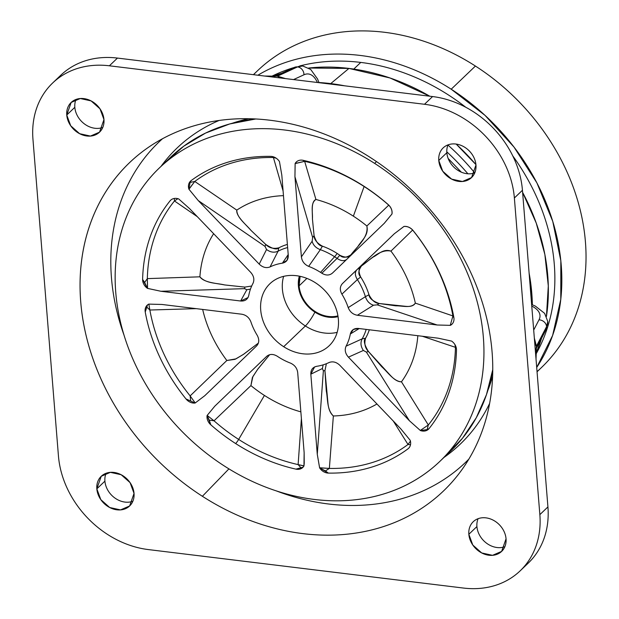 <?xml version="1.0" encoding="UTF-8"?>
<svg xmlns="http://www.w3.org/2000/svg" width="619" height="619" viewBox="0 0 619 619"><rect width="100%" height="100%" fill="white"/><g stroke="black" fill="none" stroke-linecap="round" stroke-linejoin="round"><path stroke-width="0.93" d="M333.355 415.968C330.353 413.384 328.557 409.159 327.977 403.286L324.936 370.642L326.275 390.914C327.923 399.023 326.778 409.585 333.355 415.968A120.21 98.104 -133.7 0 0 376.956 403.99A120.21 98.104 46.3 0 1 333.355 415.968L329.362 468.413L333.355 415.968M408.006 444.481A169.583 138.401 46.3 0 1 329.362 468.413L319.597 467.771L317.276 454.315L323.373 370.804L324.936 370.642L323.373 370.804L317.276 454.315L310.831 374.193L322.383 368.529L323.373 370.804L322.383 368.529L310.831 374.193L317.276 454.315L319.628 467.887A9.664 7.885 -133.7 0 0 328.349 473.094L325.432 470.935L329.362 468.413A169.583 138.401 -133.7 0 0 408.006 444.481L410.505 444.713L408.006 444.481L410.428 441.146L408.006 444.481L393.282 421.021L408.006 444.481M328.356 473.094A172.763 140.993 46.3 0 1 328.349 473.094L328.356 473.094A172.763 140.993 -133.7 0 0 407.936 448.876A172.763 140.993 46.3 0 1 328.356 473.094A9.664 7.885 46.3 0 1 319.628 467.887L329.362 468.413L325.432 470.935L319.628 467.887L328.349 473.094M329.014 362.548C332.782 361.086 336.411 362.022 339.893 365.349L400.833 428.89L410.211 440.318A9.664 7.885 46.3 0 1 408.555 448.357A9.664 7.885 46.3 0 1 407.944 448.868L408.641 448.264L407.944 448.868A172.763 140.993 46.3 0 1 407.936 448.876L407.944 448.868A9.664 7.885 -133.7 0 0 410.211 440.318L400.833 428.89L339.893 365.349C336.419 362.022 332.79 361.086 329.014 362.548A56.778 46.34 46.3 0 1 316.696 366.301C312.665 367.214 310.707 369.845 310.831 374.193L314.607 366.935L316.696 366.301A56.778 46.34 -133.7 0 0 327.761 363.129A56.778 46.34 -133.7 0 0 329.014 362.548L329.207 362.455M374.634 163.393A202.962 165.644 46.3 0 1 467.987 422.986A202.962 165.644 46.3 0 1 224.465 466.076A202.962 165.644 46.3 0 1 131.112 206.475A202.962 165.644 46.3 0 1 374.634 163.393A202.962 165.644 -133.7 0 0 159.269 168.051A202.962 165.644 -133.7 0 0 224.465 466.076A202.962 165.644 -133.7 0 0 439.823 461.418A202.962 165.644 -133.7 0 0 374.634 163.393L376.507 161.598L374.634 163.393M297.7 372.592C297.12 368.181 294.698 365.017 290.443 363.09A56.778 46.34 46.3 0 1 278.542 357.07A56.778 46.34 46.3 0 1 277.266 356.227C273.18 353.805 269.629 353.867 266.627 356.405L214.801 406.172L207.102 415.519A9.664 7.885 -133.7 0 0 210.8 424.796L210.808 424.804A172.763 140.993 -133.7 0 0 235.638 443.552A172.763 140.993 -133.7 0 0 295.905 469.132L295.913 469.132A9.664 7.885 -133.7 0 0 303.96 465.968L304.146 452.713L297.7 372.592L304.146 452.713L304.231 463.26L303.968 465.859L298.118 464.598A169.583 138.401 46.3 0 1 238.655 439.42L264.421 395.433A120.21 98.104 46.3 0 1 250.919 385.591L252.397 377.466L257.535 369.481L269.652 354.71L257.968 368.893L252.885 376.576L250.919 385.591A120.21 98.104 -133.7 0 0 264.421 395.433A120.21 98.104 -133.7 0 0 300.865 411.852A120.21 98.104 46.3 0 1 264.421 395.433L238.655 439.42A169.583 138.401 46.3 0 1 214.027 420.796L250.919 385.591L214.027 420.796A169.583 138.401 -133.7 0 0 238.655 439.42A169.583 138.401 -133.7 0 0 298.118 464.598L301.399 418.56L298.118 464.598L303.96 465.968A9.664 7.885 46.3 0 1 302.784 467.477A9.664 7.885 46.3 0 1 295.913 469.132L303.101 467.159L301.089 467.964L298.118 464.598L301.089 467.964L295.913 469.132A172.763 140.993 46.3 0 1 235.638 443.552A4.836 0.789 122.7 0 0 238.655 439.42A4.836 0.789 -57.3 0 1 235.638 443.552A172.763 140.993 46.3 0 1 210.808 424.804A9.664 7.885 46.3 0 1 207.102 415.519L210.8 424.796L209.23 420.115L214.027 420.796L209.23 420.115L207.156 415.426L214.027 420.796L207.156 415.426L214.801 406.172L266.642 356.389C269.636 353.867 273.188 353.805 277.266 356.227A56.778 46.34 -133.7 0 0 278.542 357.07A56.778 46.34 -133.7 0 0 290.443 363.09C294.69 365.009 297.112 368.173 297.7 372.592M240.644 301.004C244.977 301.306 247.685 299.464 248.768 295.472A56.778 46.34 46.3 0 1 253.016 283.301C254.633 279.587 253.844 275.927 250.664 272.314L189.731 208.773L178.698 198.931A9.664 7.885 -133.7 0 0 170.07 200.842L170.063 200.85A172.763 140.993 -133.7 0 0 142.618 279.424L142.618 279.432A9.664 7.885 -133.7 0 0 147.461 288.361L160.909 291.27L240.644 301.004L160.909 291.27L244.59 288.655L246.819 289.738L240.644 301.004L246.819 289.738L244.59 288.655L244.815 287.1L251.685 286.017L244.815 287.1L224.62 284.933C216.495 283.247 203.937 282.69 199.898 276.817A120.21 98.104 46.3 0 1 213.64 233.703A120.21 98.104 -133.7 0 0 199.898 276.817L147.337 278.62A169.583 138.401 46.3 0 1 174.465 200.966L197.299 216.665L174.465 200.966A169.583 138.401 -133.7 0 0 147.337 278.62L199.898 276.817C206.026 283.664 216.627 282.953 224.62 284.933L244.815 287.1L244.59 288.655L160.909 291.27L147.57 288.4L147.337 278.62L147.461 288.361A9.664 7.885 46.3 0 1 142.618 279.432L147.461 288.361L144.653 282.442L147.337 278.62L144.653 282.442L142.618 279.432A172.763 140.993 46.3 0 1 170.063 200.85A172.763 140.993 46.3 0 1 170.07 200.842A9.664 7.885 46.3 0 1 170.627 200.231A9.664 7.885 46.3 0 1 178.698 198.931L189.731 208.773L250.664 272.314C253.844 275.935 254.633 279.595 253.016 283.301A56.778 46.34 -133.7 0 0 252.459 284.384A56.778 46.34 -133.7 0 0 248.768 295.472L248.026 297.561L240.644 301.004M259.199 264.112C262.68 267.447 266.302 268.375 270.077 266.913A56.778 46.34 46.3 0 1 282.403 263.168C286.435 262.255 288.384 259.624 288.261 255.268L281.815 175.146L279.463 161.582A9.664 7.885 -133.7 0 0 270.743 156.375L270.743 156.375A172.763 140.993 -133.7 0 0 191.155 180.593L191.147 180.593A9.664 7.885 -133.7 0 0 188.888 189.143L198.258 200.579L259.199 264.112L198.258 200.579L265.025 246.401L266.549 249.496L259.199 264.112L266.549 249.496L265.025 246.401L265.729 244.42C269.11 247.979 273.49 249.109 278.89 247.793A64.407 52.569 46.3 0 1 287.386 244.42A64.407 52.569 -133.7 0 0 278.89 247.793L278.086 251.182A62.48 50.998 46.3 0 1 287.642 247.561A62.48 50.998 -133.7 0 0 278.086 251.182L278.89 247.793C276.848 250.03 272.468 248.9 265.729 244.42L250.966 230.369C245.604 224.264 235.854 215.961 236.798 210.12A120.21 98.104 46.3 0 1 283.463 195.65A120.21 98.104 -133.7 0 0 236.798 210.12L194.768 181.46A169.583 138.401 46.3 0 1 273.412 157.528L283.084 190.946L273.412 157.528A169.583 138.401 -133.7 0 0 194.768 181.46L236.798 210.12C236.837 217.826 245.921 224.179 250.966 230.369L265.729 244.42L265.025 246.401L198.258 200.579L188.957 189.252L194.768 181.46L188.888 189.143A9.664 7.885 46.3 0 1 190.544 181.112A9.664 7.885 46.3 0 1 191.147 180.593L190.11 182.427L188.888 189.143L190.11 182.427L194.768 181.46L190.11 182.427L191.147 180.593A172.763 140.993 46.3 0 1 270.743 156.375A9.664 7.885 46.3 0 1 279.463 161.582L281.815 175.146L288.261 255.268L287.023 260.336L282.403 263.168A56.778 46.34 -133.7 0 0 270.077 266.913L278.086 251.182C274.271 252.916 270.426 252.359 266.549 249.496C270.426 252.351 274.271 252.916 278.086 251.182L270.077 266.913C266.309 268.375 262.688 267.447 259.199 264.112M384.291 223.289L391.997 213.95A9.664 7.885 -133.7 0 0 388.291 204.665L388.291 204.665A172.763 140.993 -133.7 0 0 363.461 185.909A172.763 140.993 -133.7 0 0 303.194 160.336L303.178 160.329A9.664 7.885 -133.7 0 0 295.139 163.493L294.946 176.748L301.391 256.877C301.971 261.28 304.393 264.445 308.657 266.371A56.778 46.34 46.3 0 1 320.549 272.391A56.778 46.34 46.3 0 1 321.834 273.234C325.919 275.656 329.463 275.602 332.473 273.064L384.291 223.289L332.465 273.072C329.455 275.594 325.911 275.656 321.834 273.234A56.778 46.34 -133.7 0 0 320.549 272.391A56.778 46.34 -133.7 0 0 308.657 266.371L320.34 249.666A62.48 50.998 46.3 0 1 334.6 256.723L320.549 272.391L334.6 256.723A62.48 50.998 46.3 0 1 337.069 258.386L321.834 273.234L337.069 258.386A62.48 50.998 -133.7 0 0 334.6 256.723A62.48 50.998 -133.7 0 0 320.34 249.666C315.907 248.002 313.175 245.186 312.138 241.217L301.391 256.877L294.946 176.748L312.649 237.51L312.138 241.217L312.649 237.51L314.073 235.63C314.181 239.623 316.967 243.135 322.429 246.176L320.34 249.666L322.429 246.176A64.407 52.569 46.3 0 1 337.2 253.481A12.078 1.981 -57.3 0 1 334.6 256.723A12.078 1.981 122.7 0 0 337.2 253.481A64.407 52.569 46.3 0 1 339.816 255.237L337.069 258.386L339.816 255.237A64.407 52.569 -133.7 0 0 337.2 253.481A64.407 52.569 -133.7 0 0 322.429 246.176C319.048 245.851 316.263 242.339 314.073 235.63L312.425 218.855C312.587 212.278 310.753 201.662 315.93 199.465L304.656 161.342A169.583 138.401 46.3 0 1 364.119 186.52L353.364 216.163A120.21 98.104 -133.7 0 0 315.93 199.465A120.21 98.104 46.3 0 1 353.364 216.163L364.119 186.52A169.583 138.401 46.3 0 1 388.747 205.152L366.866 225.997A120.21 98.104 -133.7 0 0 353.364 216.163A120.21 98.104 46.3 0 1 366.866 225.997C368.785 237.309 357.086 246.494 350.911 254.819C346.137 257.899 342.439 258.038 339.816 255.237C345.255 257.868 348.954 257.728 350.911 254.819L357.805 246.726C361.318 240.559 368.978 235.483 366.866 225.997L388.747 205.152A169.583 138.401 -133.7 0 0 364.119 186.52A169.583 138.401 -133.7 0 0 304.656 161.342L315.93 199.465C310.173 203.233 312.912 212.449 312.425 218.855L314.073 235.63L312.649 237.51L294.946 176.748L295.124 163.602L304.656 161.342L295.139 163.493A9.664 7.885 46.3 0 1 296.308 161.985A9.664 7.885 46.3 0 1 303.178 160.329A172.763 140.993 46.3 0 1 363.461 185.909A172.763 140.993 46.3 0 1 388.291 204.665A9.664 7.885 46.3 0 1 391.997 213.95L391.943 214.035C392.392 210.8 391.324 207.837 388.747 205.152L388.747 205.152C391.324 207.837 392.392 210.8 391.943 214.035L384.322 223.266M450.369 325.354L437.122 324.998L450.369 325.354A9.664 7.885 -133.7 0 0 453.851 317.431L453.851 317.431A172.763 140.993 -133.7 0 0 413.09 230.523L413.082 230.516A9.664 7.885 -133.7 0 0 403.975 226.438L394.326 233.75L342.5 283.525C339.846 286.427 339.645 289.971 341.897 294.157A56.778 46.34 46.3 0 1 348.211 307.612C349.952 311.953 353.016 314.498 357.387 315.264L437.122 324.998L357.387 315.264L373.512 305.213L377.234 304.858L437.122 324.998L377.234 304.858L373.512 305.213C369.589 304.014 366.897 301.167 365.411 296.671L348.211 307.612A56.778 46.34 -133.7 0 0 341.897 294.157L357.395 279.579A62.48 50.998 46.3 0 1 365.411 296.671A62.48 50.998 -133.7 0 0 357.395 279.579C354.88 275.556 354.71 272.283 356.884 269.76L394.326 233.75L356.884 269.76L361.535 265.891C358.548 267.741 358.254 271.439 360.66 276.972L357.395 279.579L360.66 276.972A64.407 52.569 46.3 0 1 368.986 294.729L365.411 296.671L368.986 294.729A64.407 52.569 -133.7 0 0 360.66 276.972C357.968 274.232 358.262 270.542 361.535 265.891C370.092 260.05 379.726 248.73 390.945 251.105L412.633 230.051A169.583 138.401 46.3 0 1 452.915 315.93L415.341 303.124A120.21 98.104 -133.7 0 0 390.945 251.105A120.21 98.104 46.3 0 1 415.341 303.124C413.801 305.74 410.637 306.815 405.847 306.343L379.176 303.511C372.568 301.051 369.172 298.118 368.986 294.729C371.826 300.331 375.215 303.256 379.176 303.511L377.234 304.858L379.176 303.511L395.843 305.84C402.288 305.624 411.364 308.726 415.341 303.124L452.915 315.93A169.583 138.401 -133.7 0 0 412.633 230.051L390.945 251.105C383.06 248.42 378.348 254.633 373.002 257.133L359.569 267.184L394.326 233.75L403.882 226.484C407.14 226.175 410.049 227.359 412.633 230.051C410.049 227.359 407.14 226.175 403.882 226.484L403.975 226.438A9.664 7.885 46.3 0 1 413.082 230.516A172.763 140.993 46.3 0 1 413.09 230.523A172.763 140.993 46.3 0 1 453.851 317.431A9.664 7.885 46.3 0 1 451.901 324.263A9.664 7.885 46.3 0 1 450.369 325.354L452.118 324.047M204.765 395.711L195.124 403.031L186.01 398.953A172.763 140.993 46.3 0 1 186.002 398.946L195.124 403.031A9.664 7.885 46.3 0 1 186.01 398.953A172.763 140.993 46.3 0 1 145.241 312.038A172.763 140.993 46.3 0 1 145.241 312.03L147.523 304.904L145.241 312.03A9.664 7.885 46.3 0 1 147.19 305.198A9.664 7.885 46.3 0 1 148.722 304.115L161.969 304.463L241.704 314.204C246.083 314.97 249.148 317.524 250.888 321.849A56.778 46.34 -133.7 0 0 257.202 335.305C259.446 339.483 259.245 343.027 256.591 345.936C259.245 343.034 259.446 339.491 257.202 335.305A56.778 46.34 46.3 0 1 250.888 321.849C249.14 317.516 246.076 314.963 241.704 314.204L161.969 304.463L148.722 304.115A9.664 7.885 -133.7 0 0 145.241 312.03L145.241 312.038A172.763 140.993 -133.7 0 0 186.002 398.946L186.01 398.953A9.664 7.885 -133.7 0 0 195.124 403.031L204.765 395.711L256.591 345.936L204.75 395.727M358.455 328.457C354.114 328.155 351.406 330.004 350.331 333.997A56.778 46.34 46.3 0 1 346.083 346.16C344.466 349.874 345.247 353.534 348.427 357.155L409.368 420.696L420.394 430.538A9.664 7.885 -133.7 0 0 429.029 428.619L429.029 428.619A172.763 140.993 -133.7 0 0 456.482 350.037L456.482 350.029A9.664 7.885 -133.7 0 0 451.638 341.1L438.182 338.191L358.455 328.457L438.182 338.191L451.638 341.1A9.664 7.885 46.3 0 1 456.482 350.029A172.763 140.993 46.3 0 1 429.029 428.619A9.664 7.885 46.3 0 1 428.464 429.23A9.664 7.885 46.3 0 1 420.394 430.538L427.156 429.594L429.029 428.619L427.156 429.594L428.309 424.974L401.46 381.807C398.156 381.915 394.512 379.826 390.512 375.524L368.421 351.484C364.22 344.574 363.276 340.141 365.589 338.191L362.169 338.848L346.083 346.16A56.778 46.34 -133.7 0 0 350.331 333.997L359.198 328.55L350.331 333.997L353.364 329.478L358.455 328.457M283.68 346.71A42.889 35.004 -133.7 0 0 335.142 337.61A42.889 35.004 -133.7 0 0 315.411 282.751A42.889 35.004 -133.7 0 0 263.957 291.858A42.889 35.004 -133.7 0 0 283.68 346.71L305.376 325.965A42.889 35.004 -133.7 0 0 337.169 332.357A42.889 35.004 46.3 0 1 305.376 325.965L283.68 346.71A42.889 35.004 46.3 0 1 269.907 283.734A42.889 35.004 46.3 0 1 315.411 282.751A42.889 35.004 46.3 0 1 329.192 345.727A42.889 35.004 46.3 0 1 283.68 346.71M267.114 355.971L214.801 406.172L267.114 355.971M170.728 200.138L170.07 200.842L170.728 200.138M288.206 254.579L282.403 263.168L288.206 254.579M296.532 161.783L295.139 163.493M366.185 329.401A62.48 50.998 46.3 0 1 362.169 338.848A62.48 50.998 -133.7 0 0 366.185 329.401M420.394 430.538L409.368 420.696L366.402 352.11L409.368 420.696L348.427 357.155L363.376 350.455L366.402 352.11L363.376 350.455C360.676 346.462 360.273 342.593 362.169 338.848L365.589 338.191A64.407 52.569 -133.7 0 0 369.326 329.78A64.407 52.569 46.3 0 1 365.589 338.191C364.065 343.56 365.009 347.994 368.421 351.484L366.402 352.11L368.421 351.484L381.822 366.812C387.819 372.135 393.785 381.466 401.46 381.807A120.21 98.104 -133.7 0 0 417.825 335.707A120.21 98.104 46.3 0 1 401.46 381.807L428.309 424.974A169.583 138.401 -133.7 0 0 455.437 347.329A169.583 138.401 46.3 0 1 428.309 424.974L427.156 429.594M283.618 276.36A42.889 35.004 -133.7 0 0 305.376 325.965A42.889 35.004 46.3 0 1 283.618 276.36M226.84 360.49A120.21 98.104 46.3 0 1 202.661 309.43A120.21 98.104 -133.7 0 0 226.84 360.49L190.141 395.897A169.583 138.401 46.3 0 1 149.86 310.018L196.208 308.649L149.86 310.018A169.583 138.401 -133.7 0 0 190.141 395.897L226.84 360.49L235.947 358.873L243.84 354.107L258.355 343.112L243.182 354.548L235.003 359.345L226.84 360.49M422.344 336.256L455.437 347.329L422.344 336.256M159.269 168.051L170.372 157.435A202.962 165.644 46.3 0 1 255.74 118.987L229.703 123.962L205.531 133.093L183.789 146.169L164.971 162.898M445.223 455.948L462.424 438.329L476.274 417.748L486.464 394.659L492.77 369.566A202.962 165.644 46.3 0 1 450.926 450.802L439.823 461.418M492.631 376.05A197.716 161.366 46.3 0 1 487.78 390.62A197.716 161.366 -133.7 0 0 492.631 376.05M232.14 123.297A197.716 161.366 46.3 0 1 248.559 118.732A197.716 161.366 -133.7 0 0 232.14 123.297M161.056 166.341A204.858 167.192 46.3 0 1 219.072 120.481A204.858 167.192 -133.7 0 0 161.056 166.341M489.637 403.395A204.858 167.192 46.3 0 1 443.962 457.456A204.858 167.192 -133.7 0 0 489.637 403.395M123.955 334.964A221.71 180.949 46.3 0 1 162.495 138.749A221.71 180.949 -133.7 0 0 123.955 334.964M468.862 459.105A221.71 180.949 46.3 0 1 276.066 490.805A221.71 180.949 -133.7 0 0 468.862 459.105M202.382 496.283A227.127 185.367 46.3 0 1 147.183 148.204A227.127 185.367 46.3 0 1 370.425 157.566A227.127 185.367 46.3 0 1 458.733 473.984A227.127 185.367 46.3 0 1 202.382 496.283L228.929 468.869L202.382 496.283A227.127 185.367 -133.7 0 0 474.897 448.063A227.127 185.367 -133.7 0 0 370.425 157.566A227.127 185.367 -133.7 0 0 97.91 205.787A227.127 185.367 -133.7 0 0 202.382 496.283M463.422 588.05L148.305 549.571A91.813 74.938 46.3 0 1 58.434 455.863L32.954 139.205A91.813 74.938 46.3 0 1 109.385 65.8L424.495 104.278A91.813 74.938 46.3 0 1 514.374 197.987L539.853 514.644A91.813 74.938 46.3 0 1 463.422 588.05A91.813 74.938 -133.7 0 0 520.153 570.85A91.813 74.938 -133.7 0 0 539.853 514.644L514.374 197.987A91.813 74.938 -133.7 0 0 424.495 104.278L109.385 65.8A91.813 74.938 -133.7 0 0 52.646 83A91.813 74.938 -133.7 0 0 32.954 139.205L58.434 455.863A91.813 74.938 -133.7 0 0 148.305 549.571L463.422 588.05M438.77 160.453A20.535 16.759 -133.7 0 0 458.872 181.413A20.535 16.759 -133.7 0 0 475.965 164.994A20.535 16.759 -133.7 0 0 455.863 144.034A20.535 16.759 -133.7 0 0 438.77 160.453A20.535 16.759 46.3 0 1 443.173 147.879A20.535 16.759 46.3 0 1 463.113 146.332A20.535 16.759 46.3 0 1 475.965 164.994L471.562 177.568L462.447 181.499L451.622 179.115L442.732 171.215L438.77 160.453L446.841 152.731A20.535 16.759 46.3 0 1 448.017 144.869A20.535 16.759 -133.7 0 0 446.841 152.731L438.77 160.453M103.961 119.575A20.535 16.759 -133.7 0 0 83.859 98.607A20.535 16.759 -133.7 0 0 66.759 115.026A20.535 16.759 -133.7 0 0 86.861 135.994A20.535 16.759 -133.7 0 0 103.961 119.575L99.551 132.141L90.444 136.079L79.619 133.689L70.721 125.789L66.759 115.026L74.829 107.311A20.535 16.759 46.3 0 1 76.013 99.442A20.535 16.759 -133.7 0 0 74.829 107.311A20.535 16.759 -133.7 0 0 102.777 127.437A20.535 16.759 46.3 0 1 74.829 107.311L66.759 115.026L71.162 102.46L80.277 98.522L91.101 100.912L99.992 108.812L103.961 119.575M468.846 534.274A20.535 16.759 -133.7 0 0 488.948 555.243A20.535 16.759 -133.7 0 0 506.048 538.824A20.535 16.759 -133.7 0 0 485.938 517.855A20.535 16.759 -133.7 0 0 468.846 534.274A20.535 16.759 46.3 0 1 473.249 521.709A20.535 16.759 46.3 0 1 493.188 520.161A20.535 16.759 46.3 0 1 506.048 538.824L501.638 551.39L492.523 555.328L481.698 552.937L472.808 545.037L468.846 534.274L476.916 526.56A20.535 16.759 46.3 0 1 478.1 518.691A20.535 16.759 -133.7 0 0 476.916 526.56L468.846 534.274M134.037 493.397A20.535 16.759 -133.7 0 0 113.935 472.436A20.535 16.759 -133.7 0 0 96.835 488.855A20.535 16.759 -133.7 0 0 116.945 509.816A20.535 16.759 -133.7 0 0 134.037 493.397L129.634 505.971L120.519 509.901L109.695 507.518L100.804 499.61L96.835 488.855L104.913 481.133A20.535 16.759 46.3 0 1 106.089 473.272A20.535 16.759 -133.7 0 0 104.913 481.133A20.535 16.759 -133.7 0 0 132.853 501.258A20.535 16.759 46.3 0 1 104.913 481.133L96.835 488.855L101.245 476.282L110.36 472.351L121.185 474.734L130.075 482.634L134.037 493.397M52.646 83L60.724 75.286A91.813 74.938 46.3 0 1 117.455 58.078L109.385 65.8L117.455 58.078L432.573 96.556L424.495 104.278L432.573 96.556A91.813 74.938 46.3 0 1 522.444 190.273L514.374 197.987L522.444 190.273L547.923 506.922L539.853 514.644L547.923 506.922A91.813 74.938 46.3 0 1 528.231 563.128L520.153 570.85M446.786 151.817A205.376 167.617 46.3 0 1 467.879 173.784A205.376 167.617 -133.7 0 0 446.786 151.817M447.939 145.063A197.716 161.366 46.3 0 1 474.719 172.887A197.716 161.366 -133.7 0 0 447.939 145.063M538.994 319.845L533.694 330.066L538.994 319.845A43.492 17.742 -4.6 0 0 531.767 306.072A43.492 17.742 175.4 0 1 538.994 319.845A7.25 6.414 27.4 0 1 546.585 326.608A7.25 6.414 -152.6 0 0 538.994 319.845M532.974 321.153L532.131 310.645L532.974 321.153M535.899 349.193L545.958 329.78A7.25 6.414 -152.6 0 0 546.585 326.608A7.25 6.414 27.4 0 1 545.958 329.78L547.745 321.385A50.743 20.698 175.4 0 1 546.585 326.608A50.743 20.698 -4.6 0 0 547.745 321.385L544.612 313.346L535.342 306.088L531.636 304.486M318.955 82.536L330.747 83.596L344.783 85.84A205.376 167.617 -133.7 0 0 330.747 83.596A205.376 167.617 -133.7 0 0 318.955 82.536M456.172 144.072L475.934 164.6A205.376 167.617 -133.7 0 0 456.172 144.072M529.106 273.064L532.363 304.772A205.376 167.617 -133.7 0 0 529.106 273.064M535.358 342.764L536.441 346.183L546.585 326.608L536.441 346.183L534.344 338.113C534.831 342.392 535.536 345.085 536.441 346.183L536.216 348.396M272.182 76.392A203.117 165.768 46.3 0 1 281.413 73.375L272.182 76.392M308.664 68.028A203.117 165.768 46.3 0 1 348.938 68.423L330.747 83.596L348.938 68.423A203.117 165.768 46.3 0 1 429.779 96.216L390.009 77.971L348.938 68.423L308.664 68.028M522.622 192.416A203.117 165.768 46.3 0 1 546.445 316.425L548.302 285.924L544.867 254.494L536.216 223.018L522.622 192.416M541.563 338.26A203.117 165.768 46.3 0 1 535.899 353.952L541.563 338.26M353.782 69.08L360.753 62.418A197.716 161.366 46.3 0 1 465.767 107.257A197.716 161.366 -133.7 0 0 360.753 62.418L353.782 69.08M512.756 155.88A197.716 161.366 46.3 0 1 535.892 354.277A197.716 161.366 -133.7 0 0 512.756 155.88M271.493 76.4A197.716 161.366 46.3 0 1 294.133 67.502A197.716 161.366 -133.7 0 0 271.493 76.4M299.813 65.931A197.716 161.366 46.3 0 1 360.753 62.418A197.716 161.366 -133.7 0 0 299.813 65.931M257.86 75.224A205.376 167.617 46.3 0 1 451.205 89.213A205.376 167.617 46.3 0 1 536.704 367.446L552.628 335.436L560.791 299.348L560.837 260.769L552.759 221.385L536.913 182.915L513.994 147.051L485.002 115.351L451.205 89.213A205.376 167.617 -133.7 0 0 257.86 75.224M253.403 74.682L257.496 70.767A205.376 167.617 46.3 0 1 475.423 66.055L451.205 89.213L475.423 66.055A205.376 167.617 46.3 0 1 541.393 367.624L537.052 371.779M537.037 371.617A205.376 167.617 -133.7 0 0 475.423 66.055A205.376 167.617 -133.7 0 0 253.55 74.698M275.277 76.299L264.576 76.044L277.482 76.176L297.522 66.914L277.482 76.176L281.575 77.878L279.974 76.918M319.009 82.691L317.601 79.054L310.707 69.46L302.776 65.993A50.743 20.767 97 0 0 297.522 66.914A50.743 20.767 -83 0 1 302.776 65.993L294.358 67.401A7.25 6.414 65.2 0 1 297.522 66.914A7.25 6.414 65.2 0 1 303.96 74.783L293.568 79.58L303.96 74.783A43.492 17.804 -83 0 1 317.408 82.497A43.492 17.804 97 0 0 303.96 74.783A7.25 6.414 -114.8 0 0 297.522 66.914A7.25 6.414 -114.8 0 0 294.358 67.401L274.48 76.586M312.788 81.932L302.498 80.671L312.788 81.932M299.116 285.839L300.114 276.329A30.006 24.489 -133.7 0 0 299.116 285.839L306.908 278.388L299.116 285.839A30.006 24.489 -133.7 0 0 337.935 315.876A30.006 24.489 46.3 0 1 299.116 285.839M524.014 566.803A91.813 74.938 -133.7 0 0 547.923 506.922L522.444 190.273A91.813 74.938 -133.7 0 0 432.573 96.556L285.452 78.59L277.482 76.176C278.542 77.12 281.196 77.924 285.452 78.59L117.455 58.078A91.813 74.938 -133.7 0 0 56.863 79.325M314.893 312.131A30.803 25.139 46.3 0 1 299.356 276.175A30.803 25.139 -133.7 0 0 314.893 312.131A12.078 1.981 -57.3 0 1 305.376 325.965A12.078 1.981 122.7 0 0 314.893 312.131A30.803 25.139 -133.7 0 0 338.059 316.642A30.803 25.139 46.3 0 1 314.893 312.131M536.031 359.082L536.441 346.183L536.031 359.082M474.788 172.856A20.535 16.759 46.3 0 1 446.841 152.731A20.535 16.759 -133.7 0 0 474.788 172.856M504.864 546.685A20.535 16.759 46.3 0 1 476.916 526.56A20.535 16.759 -133.7 0 0 504.864 546.685M455.437 347.329L455.901 346.632L455.437 347.329L454.903 344.551M420.293 430.46L428.309 424.974L420.293 430.46M346.083 346.16L362.169 338.848C360.273 342.593 360.676 346.462 363.376 350.455L348.427 357.155C345.247 353.526 344.466 349.867 346.083 346.16M195.209 402.977L190.141 395.897L195.209 402.977M190.621 400.717L190.141 395.897L190.621 400.717M146.626 306.908L149.86 310.018L146.626 306.908M148.839 304.099L149.86 310.018L148.839 304.099M348.211 307.612L365.411 296.671C366.897 301.167 369.597 304.014 373.512 305.213L357.387 315.264C353.008 314.491 349.952 311.945 348.211 307.612M357.395 279.579L341.897 294.157C339.645 289.978 339.846 286.435 342.5 283.525L356.884 269.76C354.71 272.283 354.88 275.556 357.395 279.579M453.913 317.81L452.915 315.93L453.913 317.81M450.261 325.362L452.915 315.93L450.261 325.362M337.069 258.386C340.984 261.063 344.241 261.365 346.849 259.299M320.34 249.666L308.657 266.371C304.401 264.452 301.979 261.288 301.391 256.877L312.138 241.217C313.175 245.186 315.907 248.002 320.34 249.666M302.799 160.251L304.656 161.342L302.799 160.251M274.132 157.087L273.412 157.528L274.132 157.087M276.175 158.185L273.412 157.528M174.334 198.451L174.465 200.966L174.334 198.451M177.893 198.676L174.465 200.966L177.893 198.676M246.819 289.738L250.455 289.135M323.164 364.846L322.383 368.529M326.375 363.717L324.936 370.642M253.333 282.628L252.459 284.384M329.795 362.231L327.761 363.129M461.294 172.152L448.148 158.456"/></g></svg>
